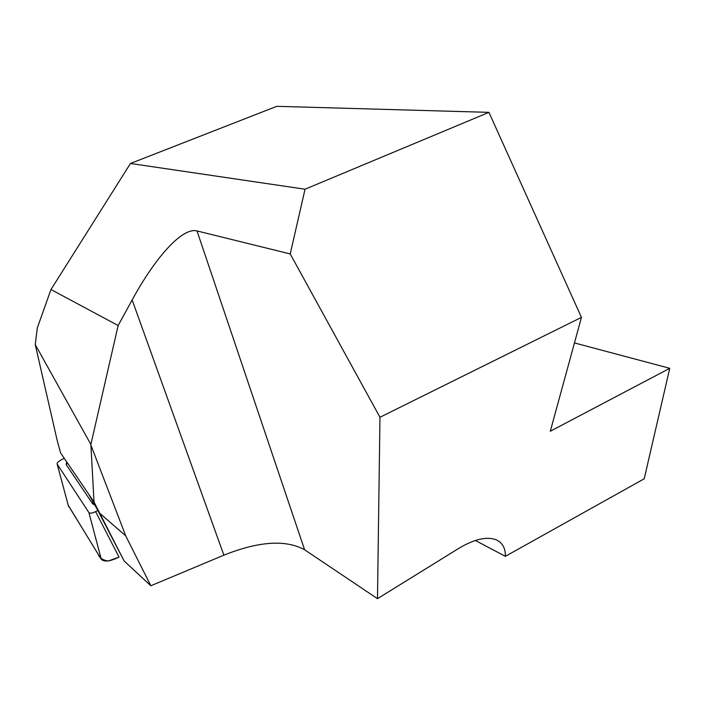 <?xml version="1.0" encoding="UTF-8"?>
<svg xmlns="http://www.w3.org/2000/svg" width="705" height="705" viewBox="0 0 705 705"><rect width="100%" height="100%" fill="white"/><g stroke="black" fill="none" stroke-linecap="round" stroke-linejoin="round"><path stroke-width="1.06" d="M64.261 458.294L61.027 459.986C58.145 461.608 56.849 462.965 57.131 464.057L88.918 512.605C90.002 513.601 92.24 513.266 95.624 511.627L97.836 510.438L88.733 494.267L94.038 502.066L124.106 560.924L150.835 585.767L125.737 535.888L100.471 513.883M68.235 505.247L97.986 553.963C99.238 557.743 102.648 560.105 108.235 561.048L119.03 557.082C110.147 561.444 104.234 562.185 101.291 559.294L68.288 505.494M68.579 506.525L57.149 464.075L68.552 506.472M66.64 462.321L66.385 464.912L92.584 503.74L94.488 504.877M124.106 560.924L97.836 510.438M94.038 502.066L90.874 444.45L35.25 344.578L57.043 439.849L60.577 452.883L88.733 494.267M130.46 163.472L305.036 189.222L488.935 112.351L276.792 106.323L130.46 163.472L50.971 289.535L37.303 327.922L35.25 344.578M90.874 444.45L118.14 325.534L50.971 289.535M91.315 446.159L125.737 535.888M505.397 556.192C505.476 548.076 502.392 542.612 496.144 539.792C486.776 536.267 474.359 539.105 458.885 548.314L377.483 598.677L304.595 549.768C285.736 539.44 258.832 541.246 223.882 555.161L150.835 585.767M118.14 325.534L132.152 299.969C155.743 256.655 182.542 227.098 197.012 230.94L290.222 253.941L305.036 189.222M488.935 112.351L581.449 317.382L550.297 431.248L669.75 368.318L644.211 478.792L505.37 556.315M377.483 598.677L379.969 417.263L290.222 253.941M574.46 342.93L669.75 368.318M505.485 556.36L475.346 540.479M581.449 317.382L379.969 417.263M101.291 559.294L88.918 512.605M119.03 557.082L95.624 511.627M66.385 464.912L66.993 462.304M92.584 503.74L92.981 502.092M223.882 555.161L132.152 299.969M304.595 549.768L197.012 230.94M66.737 461.942L66.147 464.304"/></g></svg>
